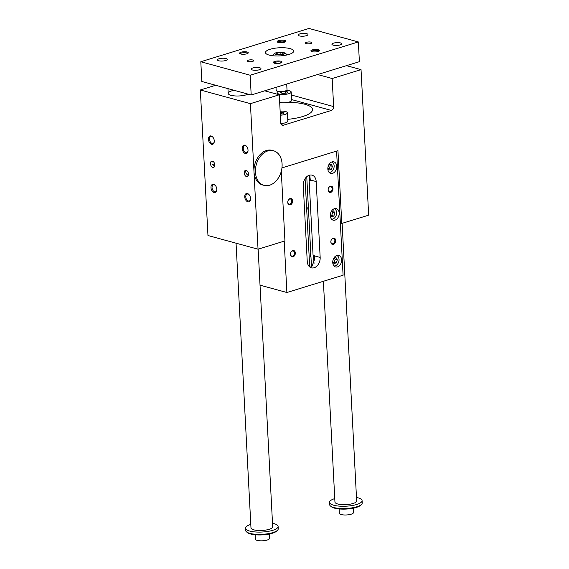 <?xml version="1.0" encoding="UTF-8"?>
<svg xmlns="http://www.w3.org/2000/svg" width="569" height="569" viewBox="0 0 569 569"><rect width="100%" height="100%" fill="white"/><g stroke="black" fill="none" stroke-linecap="round" stroke-linejoin="round"><path stroke-width="0.85" d="M281.947 167.905L337.958 150.671L341.777 223.439L368.662 215.167L361.038 69.631L332.168 78.515L333.64 106.581A3.265 2.354 -74.7 0 1 331.378 110.443L283.341 125.23A3.265 2.354 -74.7 0 1 282.316 125.251A3.265 2.354 -74.7 0 1 280.752 122.854L279.279 94.788L250.417 103.665L258.042 249.201L284.934 240.929L281.285 171.333M264.03 185.352L262.579 184.961A17.938 12.945 -74.7 0 1 253.987 171.753A17.938 12.945 -74.7 0 1 272.039 150.358L273.49 150.749A17.938 12.945 -74.7 0 1 281.968 167.706A17.938 12.945 -74.7 0 1 269.656 185.202A17.938 12.945 -74.7 0 1 264.03 185.352A17.938 12.945 -74.7 0 1 255.438 172.151A17.938 12.945 -74.7 0 1 273.49 150.749M279.279 94.788L264.734 90.812M213.688 184.306A4.346 2.738 -107.1 0 0 210.992 187.336A4.346 2.738 -107.1 0 0 213.645 192.436A4.346 2.738 -107.1 0 0 216.775 190.252A4.346 2.738 -107.1 0 0 215.274 185.38A4.346 2.738 -107.1 0 0 213.688 184.306M211.156 135.97A4.346 2.738 -107.1 0 0 208.46 139A4.346 2.738 -107.1 0 0 211.113 144.099A4.346 2.738 -107.1 0 0 214.243 141.916A4.346 2.738 -107.1 0 0 212.742 137.037A4.346 2.738 -107.1 0 0 211.156 135.97M247.437 193.531A4.346 2.738 72.9 0 1 249.023 194.598A4.346 2.738 72.9 0 1 250.524 199.477A4.346 2.738 72.9 0 1 247.394 201.661A4.346 2.738 72.9 0 1 244.741 196.561A4.346 2.738 72.9 0 1 247.437 193.531M244.905 145.195A4.346 2.738 72.9 0 1 246.491 146.261A4.346 2.738 72.9 0 1 247.992 151.141A4.346 2.738 72.9 0 1 244.862 153.324A4.346 2.738 72.9 0 1 242.209 148.217A4.346 2.738 72.9 0 1 244.905 145.195M212.479 161.176A3.265 2.056 -107.1 0 0 211.682 161.183A3.265 2.056 -107.1 0 0 210.679 164.903A3.265 2.056 -107.1 0 0 213.595 167.414A3.265 2.056 -107.1 0 0 214.748 164.292A3.265 2.056 -107.1 0 0 212.479 161.176M246.221 170.401A3.265 2.056 72.9 0 1 248.497 173.517A3.265 2.056 72.9 0 1 247.344 176.639A3.265 2.056 72.9 0 1 244.428 174.128A3.265 2.056 72.9 0 1 245.431 170.408A3.265 2.056 72.9 0 1 246.221 170.401M250.417 103.665L200.338 89.98L207.962 235.516L258.042 249.201M213.339 161.66L211.967 162.08L212.365 161.155M214.627 163.794L212.6 164.42L214.613 166.354M248.361 175.579C246.036 173.958 245.289 172.229 246.114 170.38M279.692 102.655A29.894 8.613 177 0 1 280.652 102.584A7.063 2.034 -3 0 0 287.871 102.349A29.894 8.613 177 0 1 312.537 109.525A29.894 8.613 177 0 1 287.75 119.348M248.091 94.134A10.868 3.13 177 0 1 235.993 95.983A10.868 3.13 177 0 1 228.205 93.394A10.868 3.13 177 0 1 231.803 90.841A10.868 3.13 177 0 1 234.03 90.286M215.658 85.265L200.338 89.98M280.844 123.516A7.063 2.034 -3 0 0 287.843 121.112L287.402 112.79A7.063 2.034 177 0 1 280.353 115.201M287.871 102.349A7.063 2.034 -3 0 0 291.641 100.336L291.2 92.014A7.063 2.034 177 0 1 286.719 94.162A7.063 2.034 177 0 1 278.895 93.999A7.063 2.034 177 0 1 277.089 92.754A7.063 2.034 177 0 1 278.134 91.609M332.168 78.515L317.623 74.539M279.685 102.406A7.063 2.034 -3 0 0 280.652 102.584M361.038 69.631L346.493 65.655M341.777 223.439L340.354 223.048M286.612 90.357A7.063 2.034 177 0 1 291.2 92.014M330.404 214.022L331.25 211.576L333.583 210.857L334.885 213.098L333.854 216.056L331.677 215.459L332.709 212.5L332.026 211.334M330.902 215.701L331.677 215.459M333.854 216.056L331.528 216.775L330.312 214.684M308.313 206.213A3.265 2.354 105.3 0 0 308.526 210.331M292.366 251.021A2.674 1.927 105.3 0 0 290.531 253.632A2.674 1.927 105.3 0 0 291.797 256.157A2.674 1.927 105.3 0 0 294.365 254.087A2.674 1.927 105.3 0 0 293.206 251A2.674 1.927 105.3 0 0 292.366 251.021M331.983 161.916A5.982 4.317 -74.7 0 1 333.854 161.866A5.982 4.317 -74.7 0 1 336.443 168.765A5.982 4.317 -74.7 0 1 330.703 173.396A5.982 4.317 -74.7 0 1 327.879 167.748A5.982 4.317 -74.7 0 1 331.983 161.916M309.131 180.145L310.318 180.465A8.699 2.504 177 0 0 309.628 179.84A26.195 7.546 177 0 1 309.131 180.145L313.05 254.99L314.237 255.31L314.543 259.507L311.919 266.42A8.699 6.273 -74.7 0 1 310.88 266.854A8.699 6.273 -74.7 0 1 309.87 267.06M314.038 263.952L313.576 255.132M309.294 175.231A8.699 6.273 -74.7 0 1 312.025 175.16A8.699 6.273 -74.7 0 1 316.193 181.561L320.169 257.444A8.699 6.273 -74.7 0 1 314.145 267.75A8.699 6.273 -74.7 0 1 311.414 267.821A8.699 6.273 -74.7 0 1 307.246 261.42L303.27 185.537A8.699 6.273 -74.7 0 1 309.294 175.231M316.193 181.561L310.29 179.946L309.785 175.103M334.43 208.695A5.982 4.317 -74.7 0 1 336.307 208.645A5.982 4.317 -74.7 0 1 338.896 215.544A5.982 4.317 -74.7 0 1 333.157 220.175A5.982 4.317 -74.7 0 1 330.326 214.527A5.982 4.317 -74.7 0 1 334.43 208.695M336.884 255.467A5.982 4.317 -74.7 0 1 338.761 255.417A5.982 4.317 -74.7 0 1 341.343 262.323A5.982 4.317 -74.7 0 1 335.603 266.953A5.982 4.317 -74.7 0 1 332.78 261.306A5.982 4.317 -74.7 0 1 336.884 255.467M310.29 179.946L310.318 180.465M309.628 179.84L309.387 175.202M306.762 176.703L311.478 266.633M310.759 252.992A3.265 2.354 105.3 0 0 310.98 257.11M309.707 266.939L305.076 178.709M336.585 151.098L343.086 275.218L286.89 292.509L260.026 285.161M286.89 292.509L284.201 241.149M333.107 238.148A3.265 2.354 -74.7 0 1 335.447 242.181A3.265 2.354 -74.7 0 1 331.25 243.468A3.265 2.354 -74.7 0 1 333.107 238.148M330.383 186.17A3.265 2.354 -74.7 0 1 332.723 190.202A3.265 2.354 -74.7 0 1 328.526 191.497A3.265 2.354 -74.7 0 1 330.383 186.17M290.005 198.595A3.265 2.354 -74.7 0 1 292.352 202.628A3.265 2.354 -74.7 0 1 288.156 203.915A3.265 2.354 -74.7 0 1 290.005 198.595M292.729 250.566A3.265 2.354 -74.7 0 1 295.076 254.599A3.265 2.354 -74.7 0 1 290.88 255.894A3.265 2.354 -74.7 0 1 292.729 250.566M336.827 255.488A5.434 3.926 -74.7 0 1 338.968 260.766A5.434 3.926 -74.7 0 1 335.276 265.787A5.434 3.926 -74.7 0 1 333.982 265.915M334.885 213.098L332.709 212.5M334.38 208.709A5.434 3.926 -74.7 0 1 336.521 213.987A5.434 3.926 -74.7 0 1 332.829 219.008A5.434 3.926 -74.7 0 1 331.528 219.136M328.448 168.922L329.223 168.68L330.255 165.721L329.579 164.555M327.95 167.243L328.804 164.797L331.13 164.078L332.431 166.319L331.407 169.278L329.074 169.996L327.858 167.905M332.431 166.319L330.255 165.721M331.407 169.278L329.223 168.68M331.926 161.93A5.434 3.926 -74.7 0 1 334.067 167.208A5.434 3.926 -74.7 0 1 330.376 172.236A5.434 3.926 -74.7 0 1 329.074 172.357M332.737 238.603A2.674 1.927 105.3 0 0 330.909 241.213A2.674 1.927 105.3 0 0 332.168 243.738A2.674 1.927 105.3 0 0 334.736 241.669A2.674 1.927 105.3 0 0 333.576 238.582A2.674 1.927 105.3 0 0 332.737 238.603M330.013 186.625A2.674 1.927 105.3 0 0 328.185 189.235A2.674 1.927 105.3 0 0 329.444 191.76A2.674 1.927 105.3 0 0 332.012 189.69A2.674 1.927 105.3 0 0 330.852 186.604A2.674 1.927 105.3 0 0 330.013 186.625M289.642 199.05A2.674 1.927 105.3 0 0 287.807 201.661A2.674 1.927 105.3 0 0 289.073 204.186A2.674 1.927 105.3 0 0 291.641 202.116A2.674 1.927 105.3 0 0 290.482 199.029A2.674 1.927 105.3 0 0 289.642 199.05M246.647 146.453A3.613 2.276 -107.1 0 0 245.488 145.728A3.613 2.276 -107.1 0 0 244.606 145.735A3.613 2.276 -107.1 0 0 243.255 148.523A3.613 2.276 -107.1 0 0 246.733 152.641A3.613 2.276 -107.1 0 0 248.013 150.892M249.186 194.79A3.613 2.276 -107.1 0 0 248.02 194.065A3.613 2.276 -107.1 0 0 247.138 194.072A3.613 2.276 -107.1 0 0 245.787 196.86A3.613 2.276 -107.1 0 0 249.265 200.978A3.613 2.276 -107.1 0 0 250.545 199.228M214.264 141.667A3.613 2.276 72.9 0 1 212.984 143.416A3.613 2.276 72.9 0 1 209.748 140.628A3.613 2.276 72.9 0 1 210.857 136.51A3.613 2.276 72.9 0 1 211.739 136.51A3.613 2.276 72.9 0 1 212.898 137.229M216.803 190.003A3.613 2.276 72.9 0 1 215.516 191.753A3.613 2.276 72.9 0 1 212.28 188.965A3.613 2.276 72.9 0 1 213.389 184.847A3.613 2.276 72.9 0 1 214.271 184.847A3.613 2.276 72.9 0 1 215.438 185.572M284.827 91.353L287.829 91.986L286.662 93.074L282.978 93.48L280.467 92.79L281.47 91.851M285.311 91.296L285.41 93.209M281.641 91.844L281.705 93.131M280.14 111.133A7.063 2.034 177 0 1 287.402 112.79M280.197 112.221L284.031 112.762L282.864 113.85L280.297 114.127M281.513 112.072L281.612 113.985M332.851 260.801L333.704 258.354L336.037 257.636L337.339 259.877L336.307 262.835L333.975 263.547L332.765 261.463M336.307 262.835L334.131 262.238L335.155 259.279L334.48 258.113M333.356 262.48L334.131 262.238M337.339 259.877L335.155 259.279M356.478 497.441A16.309 4.701 177 0 1 362.09 500.649L362.211 502.939A16.309 4.701 177 0 1 361.528 504.39L360.739 505.187A15.434 4.445 177 0 1 356.279 507.441A15.434 4.445 177 0 1 331.343 506.73L330.475 506.019A16.309 4.701 177 0 1 329.643 504.646L329.522 502.356A16.309 4.701 177 0 1 334.771 498.579M358.349 41.935L309.003 28.45L200.807 61.736L250.154 75.229L358.349 41.935L359.388 61.687L251.192 94.98L201.839 81.488L200.807 61.736M255.147 534.782L255.381 539.149A7.063 2.034 -3 0 0 257.188 540.394A7.063 2.034 -3 0 0 265.012 540.55A7.063 2.034 -3 0 0 269.493 538.409L269.258 534.042M272.508 523.274A16.309 4.701 177 0 1 278.12 526.489L278.241 528.772A16.309 4.701 177 0 1 277.558 530.223L276.769 531.026A15.434 4.445 177 0 1 272.302 533.274A15.434 4.445 177 0 1 247.366 532.57L246.498 531.851A16.309 4.701 177 0 1 245.673 530.479L245.552 528.196A16.309 4.701 177 0 1 250.794 524.412M277.558 530.223A16.309 4.701 177 0 1 272.843 532.605A16.309 4.701 177 0 1 246.498 531.851M278.12 526.489A16.309 4.701 177 0 1 272.722 530.315A16.309 4.701 177 0 1 249.727 531.069A16.309 4.701 177 0 1 245.552 528.196M258.141 249.172L272.693 526.773A10.868 3.13 177 0 1 261.996 530.472A10.868 3.13 177 0 1 250.979 527.911L236.057 243.191M323.384 281.278L334.949 502.071A10.868 3.13 -3 0 0 337.737 503.992A10.868 3.13 -3 0 0 349.771 504.234A10.868 3.13 -3 0 0 356.663 500.933L342.118 223.333M362.09 500.649A16.309 4.701 177 0 1 356.692 504.483A16.309 4.701 177 0 1 333.697 505.229A16.309 4.701 177 0 1 329.522 502.356M361.528 504.39A16.309 4.701 177 0 1 356.813 506.766A16.309 4.701 177 0 1 330.475 506.019M277.153 52.817L275.986 53.906L278.497 54.588L282.181 54.19L283.348 53.102L280.83 52.412L277.153 52.817L277.224 54.24M280.83 52.412L280.93 54.325M276.029 54.617A4.893 1.408 -3 0 0 282.622 54.482A4.893 1.408 -3 0 0 283.782 52.547A4.893 1.408 -3 0 0 275.474 52.981A4.893 1.408 -3 0 0 276.029 54.617M275.993 87.349L276.15 90.272A5.434 1.565 -3 0 0 276.427 90.734A5.434 1.565 -3 0 0 277.544 91.232A5.434 1.565 -3 0 0 282.765 91.46A5.434 1.565 -3 0 0 286.776 90.187A5.434 1.565 -3 0 0 287.004 89.703L286.712 84.048M276.427 90.734L276.861 91.09A5 1.444 -3 0 0 277.885 91.545A5 1.444 -3 0 0 282.693 91.758A5 1.444 -3 0 0 286.385 90.592L286.776 90.187M269.08 55.072A14.133 4.068 177 0 1 265.467 52.576A14.133 4.068 177 0 1 279.365 47.775A14.133 4.068 177 0 1 293.689 51.096A14.133 4.068 177 0 1 284.728 55.385A14.133 4.068 177 0 1 269.08 55.072M318.455 49.681A4.346 1.252 177 0 1 319.387 50.833A4.346 1.252 177 0 1 315.29 51.928A4.346 1.252 177 0 1 311.101 51.267A4.346 1.252 177 0 1 313.042 49.695A4.346 1.252 177 0 1 318.455 49.681M318.868 51.182A3.613 1.038 -3 0 0 317.943 50.556A3.613 1.038 -3 0 0 312.85 50.719A3.613 1.038 -3 0 0 311.656 51.559M274.45 63.223A4.346 1.252 -3 0 0 278.632 63.408A4.346 1.252 -3 0 0 281.84 62.384A4.346 1.252 -3 0 0 277.615 60.975A4.346 1.252 -3 0 0 273.561 62.818A4.346 1.252 -3 0 0 274.45 63.223M281.321 62.732A3.613 1.038 -3 0 0 279.151 61.907A3.613 1.038 -3 0 0 275.304 62.27A3.613 1.038 -3 0 0 274.109 63.109M284.706 40.456A4.346 1.252 -3 0 0 279.294 40.47A4.346 1.252 -3 0 0 277.359 42.042A4.346 1.252 -3 0 0 281.541 42.703A4.346 1.252 -3 0 0 285.638 41.608A4.346 1.252 -3 0 0 284.706 40.456M285.119 41.957A3.613 1.038 -3 0 0 284.194 41.331A3.613 1.038 -3 0 0 279.102 41.494A3.613 1.038 -3 0 0 277.907 42.334M240.701 53.998A4.346 1.252 177 0 1 239.812 53.6A4.346 1.252 177 0 1 243.866 51.751A4.346 1.252 177 0 1 248.091 53.166A4.346 1.252 177 0 1 244.883 54.183A4.346 1.252 177 0 1 240.701 53.998M247.579 53.507A3.613 1.038 -3 0 0 245.403 52.682A3.613 1.038 -3 0 0 241.555 53.045A3.613 1.038 -3 0 0 240.36 53.891M311.065 42.149A3.265 0.939 -3 0 0 307.459 42.078A3.265 0.939 -3 0 0 305.389 43.066A3.265 0.939 -3 0 0 308.697 43.834A3.265 0.939 -3 0 0 311.904 42.725A3.265 0.939 -3 0 0 311.065 42.149M248.091 61.53A3.265 0.939 177 0 1 247.252 60.954A3.265 0.939 177 0 1 250.46 59.845A3.265 0.939 177 0 1 253.767 60.613A3.265 0.939 177 0 1 251.697 61.601A3.265 0.939 177 0 1 248.091 61.53M333.192 45.15A4.893 1.408 177 0 1 331.94 44.282A4.893 1.408 177 0 1 336.748 42.625A4.893 1.408 177 0 1 341.706 43.77A4.893 1.408 177 0 1 338.605 45.257A4.893 1.408 177 0 1 333.192 45.15M259.713 67.754A4.893 1.408 -3 0 0 254.3 67.647A4.893 1.408 -3 0 0 251.199 69.126A4.893 1.408 -3 0 0 256.157 70.279A4.893 1.408 -3 0 0 260.965 68.614A4.893 1.408 -3 0 0 259.713 67.754M299.443 35.925A4.893 1.408 -3 0 0 304.856 36.032A4.893 1.408 -3 0 0 307.964 34.553A4.893 1.408 -3 0 0 303 33.4A4.893 1.408 -3 0 0 298.192 35.065A4.893 1.408 -3 0 0 299.443 35.925M225.964 58.529A4.893 1.408 177 0 1 227.216 59.396A4.893 1.408 177 0 1 222.408 61.054A4.893 1.408 177 0 1 217.45 59.909A4.893 1.408 177 0 1 220.552 58.422A4.893 1.408 177 0 1 225.964 58.529M250.154 75.229L251.192 94.98M339.124 508.942L339.352 513.309A7.063 2.034 -3 0 0 341.158 514.554A7.063 2.034 -3 0 0 348.982 514.71A7.063 2.034 -3 0 0 353.463 512.569L353.235 508.202M331.378 110.443L291.598 99.575M333.64 106.581L291.364 95.023M283.341 125.23L281.449 124.711M320.169 257.444L314.266 255.83M277.089 92.754L277.167 94.205M227.956 88.629L228.205 93.394M287.238 54.894A9.851 9.851 0 0 0 283.782 52.547M275.474 52.981A9.851 9.851 0 0 0 272.281 55.677"/></g></svg>
